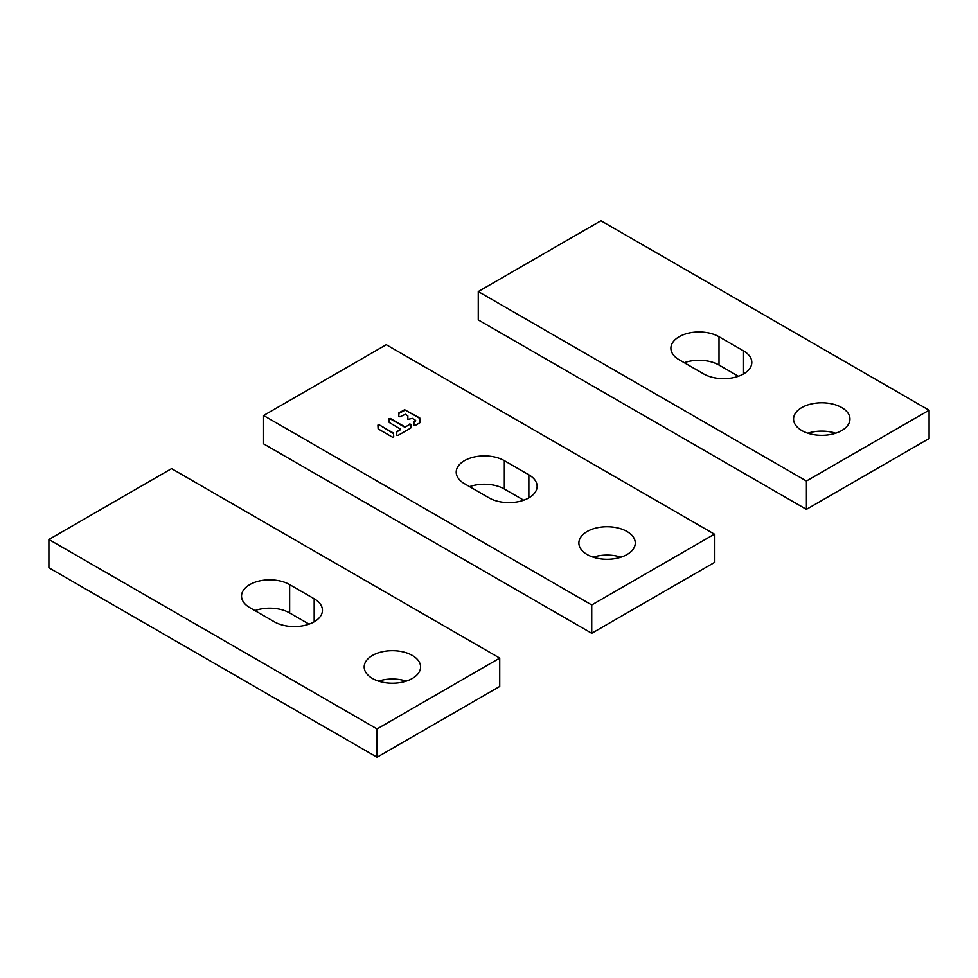 <?xml version="1.0" encoding="UTF-8"?>
<svg xmlns="http://www.w3.org/2000/svg" width="978" height="978" viewBox="0 0 978 978"><rect width="100%" height="100%" fill="white"/><g stroke="black" fill="none" stroke-linecap="round" stroke-linejoin="round"><path stroke-width="1.47" d="M379.134 425.247L377.911 425.1L378.119 428.89L392.496 437.19L393.718 436.897L393.511 433.547L379.134 424.807L377.911 425.1M405.332 426.53L404.317 426.97L390.246 418.841L389.024 419.122L389.232 422.472L400.491 429.146L396.75 431.653L396.75 435.149L397.973 435.442L410.674 428.107L410.882 424.758L409.66 424.464L405.332 426.97L409.66 424.464M404.317 426.97L405.332 426.97M400.283 429.44L396.75 432.093M400.283 429.88L400.491 429.146M415.43 421.139L413.914 422.178L413.914 425.234L415.137 425.528L419.758 422.851L419.758 418.388L405.332 410.063L398.767 413.437M407.85 416.347L407.85 419.403L412.398 418.364L415.638 420.406M412.325 655.443A28.191 16.271 180 0 1 420.589 666.947A28.191 16.271 180 0 1 403.18 681.984A28.191 16.271 180 0 1 372.459 678.463A28.191 16.271 180 0 1 364.195 666.947A28.191 16.271 180 0 1 381.603 651.91A28.191 16.271 180 0 1 412.325 655.443M406.273 681.116A28.191 16.271 0 0 0 378.51 681.116M377.056 728.928L48.9 539.465L48.9 567.79L377.056 757.253L499.734 686.434L499.734 658.096L377.056 728.928L377.056 757.253M309.048 624.147L289.647 612.949A28.191 16.271 0 0 0 254.916 610.602M48.9 539.465L171.578 468.633L499.734 658.096M314.183 598.78L289.647 584.612A28.191 16.271 180 0 0 258.925 581.091A28.191 16.271 180 0 0 241.529 596.128A28.191 16.271 180 0 0 249.781 607.631L274.317 621.8A28.191 16.271 180 0 0 305.038 625.333A28.191 16.271 180 0 0 322.447 610.284A28.191 16.271 180 0 0 314.183 598.78L314.183 621.8M627.008 531.494A28.191 16.271 180 0 1 635.272 543.01A28.191 16.271 180 0 1 617.864 558.047A28.191 16.271 180 0 1 587.142 554.514A28.191 16.271 180 0 1 578.878 543.01A28.191 16.271 180 0 1 596.287 527.973A28.191 16.271 180 0 1 627.008 531.494M620.957 557.167A28.191 16.271 0 0 0 593.194 557.167M591.739 604.979L263.583 415.516L263.583 443.853L591.739 633.304L714.417 562.484L714.417 534.147L591.739 604.979L591.739 633.304M523.731 500.198L504.33 489A28.191 16.271 0 0 0 469.599 486.653M263.583 415.516L386.261 344.696L714.417 534.147M528.866 474.831L504.33 460.675A28.191 16.271 180 0 0 473.609 457.142A28.191 16.271 180 0 0 456.213 472.178A28.191 16.271 180 0 0 464.464 483.682L489 497.851A28.191 16.271 180 0 0 519.721 501.384A28.191 16.271 180 0 0 537.13 486.347A28.191 16.271 180 0 0 528.866 474.831L528.866 497.851M393.718 436.897L393.511 433.107L379.134 424.807M404.317 426.53L390.246 418.401L389.024 418.682L389.024 422.178M410.882 427.814L410.882 424.318L409.66 424.024M407.85 419.403L407.85 415.907L405.332 414.281L399.99 416.787L398.767 416.494L398.975 412.704L404.317 410.063M415.43 420.699L413.914 421.738L413.914 425.234M419.965 422.569L419.758 417.948L404.317 409.623M841.691 407.545A28.191 16.271 180 0 1 849.955 419.061A28.191 16.271 180 0 1 832.547 434.098A28.191 16.271 180 0 1 801.826 430.564A28.191 16.271 180 0 1 793.561 419.061A28.191 16.271 180 0 1 810.97 404.024A28.191 16.271 180 0 1 841.691 407.545M835.64 433.23A28.191 16.271 0 0 0 807.877 433.23M806.422 481.029L478.266 291.566L478.266 319.904L806.422 509.367L929.1 438.535L929.1 410.21L806.422 481.029L806.422 509.367M738.414 376.249L719.013 365.051A28.191 16.271 0 0 0 684.282 362.704M478.266 291.566L600.944 220.747L929.1 410.21M743.549 350.894L719.013 336.725A28.191 16.271 180 0 0 688.292 333.192A28.191 16.271 180 0 0 670.896 348.229A28.191 16.271 180 0 0 679.148 359.745L703.683 373.902A28.191 16.271 180 0 0 734.405 377.435A28.191 16.271 180 0 0 751.813 362.398A28.191 16.271 180 0 0 743.549 350.894L743.549 373.902M289.647 612.949L289.647 584.612M504.33 489L504.33 460.675M719.013 365.051L719.013 336.725"/></g></svg>
